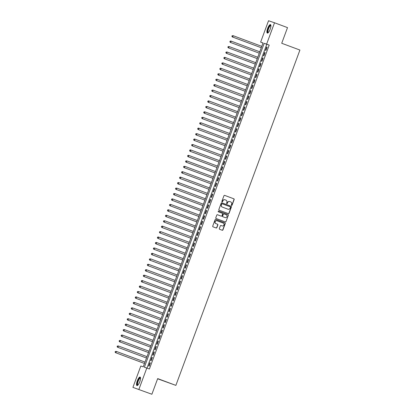 <?xml version="1.0" encoding="UTF-8"?>
<svg xmlns="http://www.w3.org/2000/svg" width="415" height="415" viewBox="0 0 415 415"><rect width="100%" height="100%" fill="white"/><g stroke="black" fill="none" stroke-linecap="round" stroke-linejoin="round"><path stroke-width="0.62" d="M231.565 205.451A0.399 0.379 108.7 0 0 232.063 205.207L234.164 199.532A0.571 0.545 108.7 0 0 233.847 198.806L224.665 195.382A0.571 0.545 108.7 0 0 223.955 195.724L221.859 201.4A0.399 0.379 108.7 0 0 222.087 201.913A0.399 0.379 108.7 0 0 222.57 201.669L222.845 200.933A1.821 1.743 108.7 0 1 225.106 199.833L225.874 200.118A1.821 1.743 108.7 0 1 226.875 202.437L226.6 203.174A0.399 0.379 108.7 0 0 226.834 203.682A0.399 0.379 108.7 0 0 227.316 203.438L227.586 202.702A1.821 1.743 108.7 0 1 229.853 201.602L230.621 201.887A1.821 1.743 108.7 0 1 231.622 204.206L231.347 204.943A0.399 0.379 108.7 0 0 231.565 205.451M231.497 205.415A0.399 0.379 108.7 0 0 231.902 205.155L233.998 199.475A0.571 0.545 108.7 0 0 233.687 198.754L224.593 195.361M222.009 201.877A0.399 0.379 108.7 0 0 222.409 201.612L222.845 200.933M226.756 203.646A0.399 0.379 108.7 0 0 227.155 203.381L227.586 202.702M137.261 380.887A4.529 1.333 110.5 0 1 140.104 377.074A4.529 1.333 110.5 0 1 139.782 381.743A4.529 1.333 110.5 0 1 136.94 385.556A4.529 1.333 110.5 0 1 137.261 380.887M267.644 28.412A4.529 1.333 110.5 0 1 270.487 24.594A4.529 1.333 110.5 0 1 270.17 29.263A4.529 1.333 110.5 0 1 267.322 33.081A4.529 1.333 110.5 0 1 267.644 28.412M219.328 228.566A0.571 0.545 108.7 0 0 219.639 229.293L222.217 230.252A0.571 0.545 108.7 0 0 222.928 229.91L225.257 223.602A0.571 0.545 108.7 0 0 224.946 222.876L215.759 219.452A0.571 0.545 108.7 0 0 215.053 219.794L212.719 226.102A0.571 0.545 108.7 0 0 213.035 226.823L216.148 227.985A0.571 0.545 108.7 0 0 216.853 227.643L217.849 224.946A0.571 0.545 108.7 0 0 217.538 224.219L215.997 223.644A1.525 1.458 108.7 0 1 215.152 221.729A1.525 1.458 108.7 0 1 217.055 220.785L223.099 223.042A1.525 1.458 108.7 0 1 223.944 224.956A1.525 1.458 108.7 0 1 222.041 225.9L221.034 225.521A0.571 0.545 108.7 0 0 220.329 225.869L219.328 228.566M274.517 22.773L287.512 27.618L281.723 43.269L299.915 50.054L175.872 385.385L157.679 378.599L151.89 394.25L132.914 387.382L140.815 366.014L143.242 366.834L263.053 42.937L260.63 42.117L268.531 20.75L274.517 22.773L266.612 44.14L264.189 43.321L144.373 367.218L146.796 368.038L138.895 389.405M146.796 368.038L149.395 369.008L269.211 45.105L266.612 44.14M228.364 213.632A0.571 0.545 108.7 0 0 229.075 213.289L231.404 206.986A0.571 0.545 108.7 0 0 231.093 206.26L221.906 202.836A0.571 0.545 108.7 0 0 221.2 203.179L218.866 209.482A0.571 0.545 108.7 0 0 219.182 210.208L228.364 213.632M228.333 215.292L225.999 221.6A0.571 0.545 108.7 0 1 225.293 221.942L216.106 218.518A0.571 0.545 108.7 0 1 215.795 217.792L216.791 215.095A0.571 0.545 108.7 0 1 217.501 214.752L221.226 216.137A0.571 0.545 108.7 0 0 221.932 215.795L222.596 214.005A0.571 0.545 108.7 0 0 222.284 213.279L218.404 211.837A0.399 0.379 108.7 0 1 218.181 211.334A0.399 0.379 108.7 0 1 218.669 211.085A0.399 0.379 108.7 0 0 218.669 211.085L228.017 214.571A0.571 0.545 108.7 0 1 228.333 215.292L225.999 221.6M265.927 50.428L267.13 47.16L266.731 47.025L265.522 50.293L265.927 50.428M263.909 55.869L265.118 52.606L264.713 52.466L263.504 55.735L263.909 55.869M261.896 61.316L263.105 58.048L262.7 57.913L261.492 61.176L261.896 61.316M259.883 66.758L261.092 63.49L260.687 63.355L259.479 66.623L259.883 66.758M257.871 72.2L259.079 68.937L258.675 68.802L257.466 72.065L257.871 72.2M255.858 77.647L257.067 74.378L256.662 74.244L255.453 77.512L255.858 77.647M253.84 83.088L255.049 79.825L254.644 79.685L253.441 82.953L253.84 83.088M251.827 88.535L253.036 85.267L252.631 85.132L251.423 88.395L251.827 88.535M249.814 93.977L251.023 90.709L250.619 90.574L249.41 93.842L249.814 93.977M247.802 99.418L249.01 96.156L248.606 96.015L247.397 99.284L247.802 99.418M245.789 104.865L246.998 101.597L246.593 101.462L245.384 104.725L245.789 104.865M243.776 110.307L244.98 107.044L244.58 106.904L243.372 110.172L243.776 110.307M241.758 115.754L242.967 112.486L242.562 112.351L241.354 115.614L241.758 115.754M239.746 121.196L240.954 117.927L240.55 117.793L239.341 121.061L239.746 121.196M237.733 126.637L238.941 123.374L238.537 123.234L237.328 126.502L237.733 126.637M235.72 132.084L236.929 128.816L236.524 128.681L235.315 131.944L235.72 132.084M233.707 137.526L234.916 134.258L234.511 134.123L233.303 137.391L233.707 137.526M231.689 142.968L232.898 139.705L232.493 139.565L231.29 142.833L231.689 142.968M229.677 148.414L230.885 145.146L230.481 145.011L229.272 148.274L229.677 148.414M227.664 153.856L228.873 150.593L228.468 150.453L227.259 153.721L227.664 153.856M225.651 159.303L226.86 156.035L226.455 155.9L225.246 159.163L225.651 159.303M223.638 164.745L224.847 161.476L224.442 161.342L223.234 164.61L223.638 164.745M221.626 170.186L222.834 166.923L222.43 166.783L221.221 170.051L221.626 170.186M219.608 175.633L220.816 172.365L220.412 172.23L219.203 175.493L219.608 175.633M217.595 181.075L218.804 177.807L218.399 177.672L217.19 180.94L217.595 181.075M215.582 186.522L216.791 183.254L216.386 183.119L215.178 186.382L215.582 186.522M213.569 191.963L214.778 188.695L214.373 188.56L213.165 191.829L213.569 191.963M211.557 197.405L212.765 194.142L212.361 194.002L211.152 197.27L211.557 197.405M209.544 202.852L210.747 199.584L210.348 199.449L209.139 202.712L209.544 202.852M207.526 208.294L208.735 205.026L208.33 204.891L207.121 208.159L207.526 208.294M205.513 213.735L206.722 210.472L206.317 210.332L205.109 213.601L205.513 213.735M203.5 219.182L204.709 215.914L204.305 215.779L203.096 219.042L203.5 219.182M201.488 224.624L202.696 221.361L202.292 221.221L201.083 224.489L201.488 224.624M199.475 230.071L200.684 226.803L200.279 226.668L199.07 229.931L199.475 230.071M197.457 235.513L198.666 232.244L198.261 232.11L197.058 235.378L197.457 235.513M195.444 240.954L196.653 237.691L196.248 237.551L195.04 240.819L195.444 240.954M193.432 246.401L194.64 243.133L194.236 242.998L193.027 246.261L193.432 246.401M191.419 251.843L192.627 248.575L192.223 248.44L191.014 251.708L191.419 251.843M189.406 257.284L190.615 254.022L190.21 253.881L189.001 257.15L189.406 257.284M187.393 262.731L188.597 259.463L188.197 259.328L186.989 262.596L187.393 262.731M185.375 268.173L186.584 264.91L186.179 264.77L184.971 268.038L185.375 268.173M183.363 273.62L184.571 270.352L184.167 270.217L182.958 273.48L183.363 273.62M181.35 279.062L182.559 275.793L182.154 275.659L180.945 278.927L181.35 279.062M179.337 284.503L180.546 281.24L180.141 281.1L178.932 284.368L179.337 284.503M177.324 289.95L178.533 286.682L178.128 286.547L176.92 289.81L177.324 289.95M175.306 295.392L176.515 292.129L176.11 291.989L174.907 295.257L175.306 295.392M173.294 300.839L174.502 297.571L174.098 297.436L172.889 300.699L173.294 300.839M171.281 306.28L172.49 303.012L172.085 302.877L170.876 306.146L171.281 306.28M169.268 311.722L170.477 308.459L170.072 308.319L168.864 311.587L169.268 311.722M167.255 317.169L168.464 313.901L168.059 313.766L166.851 317.029L167.255 317.169M165.243 322.611L166.451 319.343L166.047 319.208L164.838 322.476L165.243 322.611M163.225 328.052L164.433 324.789L164.029 324.649L162.825 327.917L163.225 328.052M161.212 333.499L162.421 330.231L162.016 330.096L160.807 333.359L161.212 333.499M159.199 338.941L160.408 335.678L160.003 335.538L158.795 338.806L159.199 338.941M157.186 344.388L158.395 341.12L157.991 340.985L156.782 344.248L157.186 344.388M155.174 349.829L156.382 346.561L155.978 346.426L154.769 349.695L155.174 349.829M153.161 355.271L154.364 352.008L153.965 351.868L152.756 355.136L153.161 355.271M151.143 360.718L152.352 357.45L151.947 357.315L150.738 360.578L151.143 360.718M269.211 45.105L266.788 44.286L146.998 368.11M149.934 362.757L148.726 366.025L149.13 366.16L150.339 362.892L149.934 362.757L150.334 362.907M157.612 378.781L175.872 385.385M151.89 394.25L132.914 387.382M263.027 43.01L260.63 42.117M266.788 44.286L264.189 43.321M266.731 47.025L267.13 47.175M264.713 52.466L265.112 52.617M262.7 57.913L263.1 58.059M260.687 63.355L261.087 63.505M258.675 68.802L259.074 68.947M256.662 74.244L257.061 74.394M254.644 79.685L255.043 79.836M252.631 85.132L253.031 85.277M250.619 90.574L251.018 90.724M248.606 96.015L249.005 96.166M246.593 101.462L246.992 101.613M244.58 106.904L244.98 107.054M242.562 112.351L242.962 112.496M240.55 117.793L240.949 117.943M238.537 123.234L238.936 123.385M236.524 128.681L236.924 128.826M234.511 134.123L234.911 134.273M232.493 139.565L232.898 139.715M230.481 145.011L230.88 145.162M228.468 150.453L228.867 150.603M226.455 155.9L226.855 156.045M224.442 161.342L224.842 161.492M222.43 166.783L222.829 166.934M220.412 172.23L220.811 172.381M218.399 177.672L218.798 177.822M216.386 183.119L216.786 183.264M214.373 188.56L214.773 188.711M212.361 194.002L212.76 194.153M210.348 199.449L210.747 199.594M208.33 204.891L208.729 205.041M206.317 210.332L206.717 210.483M204.305 215.779L204.704 215.93M202.292 221.221L202.691 221.371M200.279 226.668L200.678 226.813M198.261 232.11L198.661 232.26M196.248 237.551L196.648 237.702M194.236 242.998L194.635 243.143M192.223 248.44L192.622 248.59M190.21 253.881L190.61 254.032M188.197 259.328L188.597 259.479M186.179 264.77L186.579 264.92M184.167 270.217L184.566 270.362M182.154 275.659L182.553 275.809M180.141 281.1L180.541 281.251M178.128 286.547L178.528 286.698M176.11 291.989L176.515 292.139M174.098 297.436L174.497 297.581M172.085 302.877L172.484 303.028M170.072 308.319L170.472 308.47M168.059 313.766L168.459 313.911M166.047 319.208L166.446 319.358M164.029 324.649L164.428 324.8M162.016 330.096L162.415 330.247M160.003 335.538L160.403 335.688M157.991 340.985L158.39 341.13M155.978 346.426L156.377 346.577M153.965 351.868L154.364 352.019M151.947 357.315L152.347 357.46M229.754 201.571L229.692 201.55A1.821 1.743 108.7 0 0 227.425 202.65M225.013 199.802L224.946 199.776A1.821 1.743 108.7 0 0 222.684 200.881M228.276 213.601A0.571 0.545 108.7 0 0 228.909 213.237L231.243 206.929A0.571 0.545 108.7 0 0 230.932 206.203L221.838 202.816M230.475 207.308A0.399 0.379 108.7 0 0 230.252 206.8L222.191 203.791A0.399 0.379 108.7 0 0 221.698 204.035L221.408 204.808A1.821 1.743 108.7 0 0 222.409 207.126L227.923 209.181A1.821 1.743 108.7 0 0 230.185 208.081L230.475 207.308M222.02 203.734L222.03 203.739A0.399 0.379 108.7 0 0 221.537 203.978L221.698 204.035M227.856 209.16A1.821 1.743 108.7 0 1 227.757 209.129L222.248 207.069A1.821 1.743 108.7 0 1 221.247 204.751L221.537 203.978M225.2 221.911A0.571 0.545 108.7 0 0 225.838 221.543M217.429 214.731L221.065 216.085A0.571 0.545 108.7 0 0 221.091 216.096M218.622 211.069L228.017 214.571M225.091 217.579A1.525 1.458 108.7 0 0 226.989 216.64A1.525 1.458 108.7 0 0 226.149 214.721L224.017 213.927A0.571 0.545 108.7 0 0 223.312 214.27L222.648 216.059A0.571 0.545 108.7 0 0 222.959 216.786L224.93 217.527A1.525 1.458 108.7 0 0 225.008 217.553M223.986 213.917L223.856 213.875A0.571 0.545 108.7 0 0 223.146 214.218L223.312 214.27M224.93 217.527L222.798 216.734A0.571 0.545 108.7 0 1 222.487 216.007L223.146 214.218M228.167 215.24A0.571 0.545 108.7 0 0 227.856 214.514M221.963 225.874A1.525 1.458 108.7 0 1 221.88 225.843L220.962 225.501M216.972 220.759L216.889 220.733A1.525 1.458 108.7 0 0 214.991 221.672A1.525 1.458 108.7 0 0 215.836 223.592L215.997 223.644M216.054 227.954A0.571 0.545 108.7 0 0 216.692 227.586L217.688 224.889A0.571 0.545 108.7 0 0 217.377 224.167L215.836 223.592M222.129 230.216A0.571 0.545 108.7 0 0 222.762 229.853L225.096 223.55A0.571 0.545 108.7 0 0 224.785 222.824L215.691 219.431M261.787 46.366L233.189 35.7L232.685 37.059L232.281 36.925L261.279 47.735M232.037 36.359L232.239 35.815L231.876 36.302L232.685 37.059L261.284 47.725M232.078 35.757L233.189 35.7L232.239 35.815M232.281 36.925L231.876 36.302M268.256 32.65A3.917 1.152 110.5 0 1 268.23 28.625A3.917 1.152 110.5 0 1 270.912 25.528M270.922 25.73A3.626 1.069 -69.5 0 0 270.85 25.689A3.626 1.069 -69.5 0 0 268.572 28.749A3.626 1.069 -69.5 0 0 268.313 32.489A3.626 1.069 -69.5 0 0 268.391 32.505M270.694 24.755A4.498 1.323 -69.5 0 0 268.069 28.568A4.498 1.323 -69.5 0 0 267.582 33.091M137.868 385.13A3.917 1.152 110.5 0 1 137.422 382.49A3.917 1.152 110.5 0 1 139.57 378.101A3.917 1.152 110.5 0 1 140.524 378.008M140.535 378.205A3.626 1.069 -69.5 0 0 140.467 378.169A3.626 1.069 -69.5 0 0 139.782 378.449A3.626 1.069 -69.5 0 0 137.899 382.101A3.626 1.069 -69.5 0 0 137.93 384.964A3.626 1.069 -69.5 0 0 138.008 384.985M140.306 377.235A4.498 1.323 -69.5 0 0 139.663 377.603A4.498 1.323 -69.5 0 0 137.422 381.821A4.498 1.323 -69.5 0 0 137.199 385.571M230.268 42.366L259.266 53.182L230.268 42.366L229.863 41.749L230.226 41.256L229.863 41.749M259.774 51.808L231.176 41.142L230.673 42.501L230.024 41.801M230.066 41.204L230.771 41.007L231.176 41.142L230.226 41.256M228.255 47.808L257.253 58.624L228.255 47.808L227.851 47.191L228.214 46.703L227.851 47.191M257.762 57.254L229.163 46.584L228.66 47.948L228.011 47.248M228.053 46.646L229.163 46.584L228.214 46.703M255.744 62.696L227.145 52.031L226.642 53.39L226.242 53.255L255.235 64.071M225.999 52.689L226.201 52.145L225.838 52.632L226.642 53.39L255.241 64.055M226.04 52.088L227.145 52.031L226.201 52.145M226.242 53.255L225.838 52.632M224.225 58.697L253.223 69.513L224.225 58.697L223.825 58.079L224.188 57.586L223.825 58.079M253.731 68.138L225.132 57.472L224.629 58.837L223.986 58.131M224.022 57.535L224.728 57.337L225.132 57.472L224.188 57.586M251.718 73.585L223.12 62.919L222.616 64.278L222.212 64.143L251.21 74.954M221.973 63.578L222.17 63.033L221.807 63.521L222.616 64.278L251.215 74.944M222.009 62.976L223.12 62.919L222.17 63.033M222.212 64.143L221.807 63.521M249.706 79.026L221.107 68.361L220.604 69.72L220.199 69.585L249.197 80.401M219.955 69.02L220.157 68.475L219.794 68.968L220.604 69.72L249.202 80.386M219.997 68.423L220.702 68.226L221.107 68.361L220.157 68.475M220.199 69.585L219.794 68.968M247.693 84.468L219.094 73.803L218.591 75.167L218.186 75.027L247.184 85.843M217.942 74.461L218.145 73.922L217.782 74.41L218.591 75.167L247.19 85.832M217.984 73.865L219.094 73.803L218.145 73.922M218.186 75.027L217.782 74.41M245.675 89.915L217.081 79.249L216.578 80.609L216.174 80.474L245.172 91.29M215.93 79.908L216.132 79.364L215.769 79.851L216.578 80.609L245.172 91.274M215.971 79.306L217.081 79.249L216.132 79.364M216.174 80.474L215.769 79.851M214.156 85.915L243.154 96.731L214.156 85.915L213.756 85.298L214.119 84.805L213.756 85.298M243.662 95.357L215.063 84.691L214.56 86.05L213.917 85.35M213.953 84.753L214.659 84.556L215.063 84.691L214.119 84.805M212.143 91.357L241.141 102.173L212.143 91.357L211.738 90.74L212.101 90.252L211.738 90.74M241.649 100.803L213.051 90.133L212.547 91.497L211.904 90.797M211.941 90.195L213.051 90.133L212.101 90.252M239.637 106.245L211.038 95.58L210.535 96.939L210.13 96.804L239.128 107.62M209.886 96.239L210.089 95.694L209.725 96.181L210.535 96.939L239.133 107.604M209.928 95.642L210.633 95.445L211.038 95.58L210.089 95.694M210.13 96.804L209.725 96.181M208.117 102.246L237.115 113.062L208.117 102.246L207.713 101.628L208.076 101.136L207.713 101.628M237.624 111.687L209.025 101.021L208.522 102.386L207.874 101.68M207.915 101.084L208.621 100.886L209.025 101.021L208.076 101.136M235.611 117.134L207.012 106.468L206.509 107.827L206.105 107.693L235.103 118.503M205.861 107.127L206.063 106.582L205.7 107.07L206.509 107.827L235.103 118.493M205.902 106.525L207.012 106.468L206.063 106.582M206.105 107.693L205.7 107.07M233.593 122.575L205 111.91L204.491 113.269L204.092 113.134L233.085 123.95M203.848 112.569L204.05 112.024L203.687 112.517L204.491 113.269L233.09 123.935M203.89 111.972L204.595 111.775L205 111.91L204.05 112.024M204.092 113.134L203.687 112.517M231.58 128.017L202.982 117.352L202.479 118.716L202.074 118.576L231.072 129.392M201.835 118.016L202.038 117.471L201.674 117.959L202.479 118.716L231.077 129.381M201.872 117.414L202.982 117.352L202.038 117.471M202.074 118.576L201.674 117.959M229.568 133.464L200.969 122.799L200.466 124.158L200.061 124.023L229.059 134.839M199.823 123.457L200.02 122.913L199.657 123.4L200.466 124.158L229.064 134.823M199.859 122.856L200.969 122.799L200.02 122.913M200.061 124.023L199.657 123.4M198.048 129.464L227.047 140.28L198.048 129.464L197.644 128.847L198.007 128.354L197.644 128.847M227.555 138.906L198.956 128.24L198.453 129.599L197.805 128.899M197.846 128.302L198.552 128.105L198.956 128.24L198.007 128.354M196.036 134.911L225.034 145.722L196.036 134.911L195.631 134.289L195.994 133.801L195.631 134.289M225.542 144.353L196.943 133.687L196.44 135.046L195.792 134.346M195.833 133.744L196.943 133.687L195.994 133.801M194.023 140.353L223.021 151.169L194.023 140.353L193.618 139.736L193.981 139.243L193.618 139.736M223.524 149.794L194.931 139.129L194.428 140.488L193.779 139.788M193.821 139.191L194.526 138.994L194.931 139.129L193.981 139.243M192.005 145.795L221.003 156.611L192.005 145.795L191.606 145.177L191.969 144.69L191.606 145.177M221.511 155.236L192.913 144.57L192.41 145.935L191.766 145.229M191.808 144.633L192.913 144.57L191.969 144.69M219.499 160.683L190.9 150.017L190.397 151.376L189.992 151.242L218.99 162.052M189.754 150.676L189.956 150.131L189.593 150.619L190.397 151.376L218.996 162.042M189.79 150.074L190.495 149.877L190.9 150.017L189.956 150.131M189.992 151.242L189.593 150.619M217.486 166.125L188.887 155.459L188.384 156.818L187.979 156.683L216.978 167.499M187.741 156.118L187.938 155.573L187.575 156.066L188.384 156.818L216.983 167.484M187.777 155.521L188.483 155.324L188.887 155.459L187.938 155.573M187.979 156.683L187.575 156.066M215.473 171.571L186.875 160.901L186.371 162.265L185.967 162.125L214.965 172.941M185.723 161.565L185.925 161.02L185.562 161.508L186.371 162.265L214.97 172.931M185.764 160.963L186.875 160.901L185.925 161.02M185.967 162.125L185.562 161.508M213.46 177.013L184.862 166.348L184.359 167.707L183.954 167.572L212.952 178.388M183.71 167.006L183.912 166.462L183.549 166.949L184.359 167.707L212.957 178.372M183.752 166.405L184.862 166.348L183.912 166.462M183.954 167.572L183.549 166.949M211.443 182.455L182.849 171.789L182.346 173.154L181.941 173.013L210.934 183.829M181.697 172.448L181.9 171.903L181.537 172.396L182.346 173.154L210.939 183.819M181.739 171.851L182.444 171.654L182.849 171.789L181.9 171.903M181.941 173.013L181.537 172.396M179.923 178.46L208.921 189.271L179.923 178.46L179.524 177.838L179.887 177.35L179.524 177.838M209.43 187.902L180.831 177.236L180.328 178.595L179.685 177.895M179.721 177.293L180.426 177.096L180.831 177.236L179.887 177.35M177.911 183.902L206.909 194.718L177.911 183.902L177.506 183.285L177.869 182.792L177.506 183.285M207.417 193.343L178.818 182.678L178.315 184.037L177.672 183.337M177.708 182.74L178.414 182.543L178.818 182.678L177.869 182.792M175.898 189.344L204.896 200.16L175.898 189.344L175.493 188.726L175.856 188.239L175.493 188.726M205.404 198.785L176.806 188.12L176.302 189.484L175.654 188.778M175.695 188.182L176.806 188.12L175.856 188.239M203.392 204.232L174.793 193.566L174.29 194.925L173.885 194.791L202.883 205.607M173.641 194.225L173.844 193.681L173.48 194.168L174.29 194.925L202.888 205.591M173.683 193.623L174.793 193.566L173.844 193.681M173.885 194.791L173.48 194.168M201.379 209.674L172.78 199.008L172.277 200.367L171.872 200.232L200.87 211.048M171.628 199.667L171.831 199.122L171.468 199.615L172.277 200.367L200.87 211.038M171.67 199.07L172.375 198.873L172.78 199.008L171.831 199.122M171.872 200.232L171.468 199.615M199.361 215.12L170.762 204.45L170.259 205.814L169.86 205.674L198.852 216.49M169.616 205.114L169.818 204.569L169.455 205.057L170.259 205.814L198.858 216.48M169.657 204.512L170.762 204.45L169.818 204.569M169.86 205.674L169.455 205.057M197.348 220.562L168.749 209.897L168.246 211.256L167.842 211.121L196.84 221.937M167.603 210.555L167.805 210.011L167.442 210.498L168.246 211.256L196.845 221.921M167.639 209.959L168.345 209.762L168.749 209.897L167.805 210.011M167.842 211.121L167.442 210.498M195.335 226.004L166.737 215.338L166.233 216.703L165.829 216.563L194.827 227.379M165.59 215.997L165.787 215.452L165.424 215.945L166.233 216.703L194.832 227.368M165.626 215.401L166.332 215.203L166.737 215.338L165.787 215.452M165.829 216.563L165.424 215.945M163.816 222.009L192.814 232.82L163.816 222.009L163.411 221.387L163.775 220.899L163.411 221.387M193.323 231.451L164.724 220.785L164.221 222.144L163.572 221.444M163.614 220.842L164.724 220.785L163.775 220.899M161.803 227.451L190.801 238.267L161.803 227.451L161.399 226.834L161.762 226.341L161.399 226.834M191.31 236.892L162.711 226.227L162.208 227.586L161.56 226.886M161.601 226.289L162.306 226.092L162.711 226.227L161.762 226.341M159.791 232.893L188.789 243.709L159.791 232.893L159.386 232.276L159.749 231.788L159.386 232.276M189.292 242.334L160.698 231.669L160.195 233.033L159.547 232.333M159.588 231.731L160.698 231.669L159.749 231.788M187.279 247.781L158.68 237.115L158.177 238.475L157.773 238.34L186.771 249.156M157.534 237.774L157.736 237.23L157.373 237.717L158.177 238.475L186.776 249.14M157.57 237.173L158.281 236.975L158.68 237.115L157.736 237.23M157.773 238.34L157.373 237.717M185.266 253.223L156.668 242.557L156.165 243.921L155.76 243.781L184.758 254.597M155.521 243.216L155.718 242.671L155.36 243.164L156.165 243.921L184.763 254.587M155.558 242.619L156.263 242.422L156.668 242.557L155.718 242.671M155.76 243.781L155.36 243.164M183.254 258.67L154.655 248.004L154.152 249.363L153.747 249.228L182.745 260.039M153.503 248.663L153.706 248.118L153.343 248.606L154.152 249.363L182.75 260.029M153.545 248.061L154.655 248.004L153.706 248.118M153.747 249.228L153.343 248.606M181.241 264.111L152.642 253.446L152.139 254.805L151.734 254.67L180.733 265.486M151.491 254.105L151.693 253.56L151.33 254.053L152.139 254.805L180.738 265.47M151.532 253.508L152.238 253.311L152.642 253.446L151.693 253.56M151.734 254.67L151.33 254.053M179.228 269.553L150.629 258.887L150.126 260.252L149.722 260.112L178.72 270.928M149.478 259.546L149.68 259.007L149.317 259.494L150.126 260.252L178.725 270.917M149.519 258.95L150.629 258.887L149.68 259.007M149.722 260.112L149.317 259.494M147.709 265.559L176.702 276.374L147.709 265.559L147.304 264.936L147.667 264.448L147.304 264.936M177.21 275L148.617 264.334L148.108 265.693L147.465 264.993M147.507 264.391L148.617 264.334L147.667 264.448M145.691 271L174.689 281.816L145.691 271L145.292 270.383L145.655 269.89L145.292 270.383M175.197 280.441L146.599 269.776L146.096 271.135L145.452 270.435M145.489 269.838L146.194 269.641L146.599 269.776L145.655 269.89M173.185 285.888L144.586 275.218L144.083 276.582L143.678 276.442L172.676 287.258M143.44 275.882L143.637 275.337L143.274 275.825L144.083 276.582L172.681 287.247M143.476 275.28L144.586 275.218L143.637 275.337M143.678 276.442L143.274 275.825M171.172 291.33L142.573 280.665L142.07 282.024L141.665 281.889L170.664 292.705M141.422 281.323L141.624 280.779L141.261 281.266L142.07 282.024L170.669 292.689M141.463 280.727L142.169 280.524L142.573 280.665L141.624 280.779M141.665 281.889L141.261 281.266M169.159 296.772L140.56 286.106L140.057 287.471L139.653 287.33L168.651 298.146M139.409 286.765L139.611 286.22L139.248 286.713L140.057 287.471L168.656 298.136M139.45 286.168L140.156 285.971L140.56 286.106L139.611 286.22M139.653 287.33L139.248 286.713M167.141 302.219L138.548 291.553L138.045 292.912L137.64 292.777L166.638 303.588M137.396 292.212L137.598 291.667L137.235 292.155L138.045 292.912L166.638 303.578M137.438 291.61L138.548 291.553L137.598 291.667M137.64 292.777L137.235 292.155M165.129 307.66L136.53 296.995L136.027 298.354L135.622 298.219L164.62 309.035M135.383 297.654L135.586 297.109L135.223 297.602L136.027 298.354L164.625 309.019M135.425 297.057L136.13 296.86L136.53 296.995L135.586 297.109M135.622 298.219L135.223 297.602M133.609 303.661L162.607 314.477L133.609 303.661L133.21 303.043L133.573 302.556L133.21 303.043M163.116 313.102L134.517 302.436L134.014 303.801L133.371 303.1M133.407 302.499L134.517 302.436L133.573 302.556M131.597 309.108L160.595 319.924L131.597 309.108L131.192 308.485L131.555 307.997L131.192 308.485M161.103 318.549L132.504 307.883L132.001 309.242L131.358 308.542M131.394 307.94L132.504 307.883L131.555 307.997M129.584 314.549L158.582 325.365L129.584 314.549L129.179 313.932L129.542 313.439L129.179 313.932M159.09 323.99L130.492 313.325L129.988 314.684L129.34 313.984M129.381 313.387L130.087 313.19L130.492 313.325L129.542 313.439M157.078 329.437L128.479 318.772L127.976 320.131L127.571 319.996L156.569 330.807M127.327 319.431L127.53 318.886L127.166 319.374L127.976 320.131L156.574 330.796M127.369 318.829L128.479 318.772L127.53 318.886M127.571 319.996L127.166 319.374M155.06 334.879L126.466 324.214L125.963 325.573L125.558 325.438L154.551 336.254M125.314 324.872L125.517 324.328L125.154 324.821L125.963 325.573L154.556 336.238M125.356 324.276L126.061 324.079L126.466 324.214L125.517 324.328M125.558 325.438L125.154 324.821M153.047 340.321L124.448 329.655L123.945 331.02L123.54 330.88L152.538 341.695M123.302 330.314L123.504 329.769L123.141 330.262L123.945 331.02L152.544 341.685M123.338 329.718L124.044 329.52L124.448 329.655L123.504 329.769M123.54 330.88L123.141 330.262M151.034 345.768L122.435 335.102L121.932 336.461L121.528 336.326L150.526 347.137M121.289 335.761L121.486 335.216L121.123 335.704L121.932 336.461L150.531 347.127M121.325 335.159L122.435 335.102L121.486 335.216M121.528 336.326L121.123 335.704M149.021 351.209L120.423 340.544L119.919 341.903L119.515 341.768L148.513 352.584M119.271 341.203L119.473 340.658L119.11 341.151L119.919 341.903L148.518 352.568M119.313 340.606L120.018 340.409L120.423 340.544L119.473 340.658M119.515 341.768L119.11 341.151M117.502 347.21L146.5 358.026L117.502 347.21L117.097 346.592L117.461 346.105L117.097 346.592M147.009 356.656L118.41 345.986L117.907 347.35L117.258 346.65M117.3 346.048L118.41 345.986L117.461 346.105M115.489 352.657L144.487 363.473L115.489 352.657L115.085 352.034L115.448 351.546L115.085 352.034M144.996 362.098L116.397 351.432L115.894 352.792L115.246 352.091M115.287 351.489L116.397 351.432L115.448 351.546"/></g></svg>
